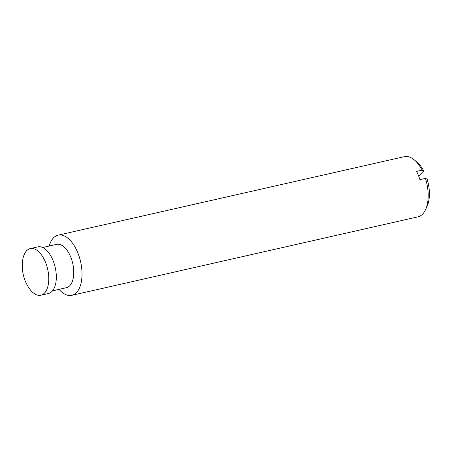 <?xml version="1.0" encoding="UTF-8"?>
<svg xmlns="http://www.w3.org/2000/svg" width="452" height="452" viewBox="0 0 452 452"><rect width="100%" height="100%" fill="white"/><g stroke="black" fill="none" stroke-linecap="round" stroke-linejoin="round"><path stroke-width="0.68" d="M59.026 289.365A30.855 16.029 -102.8 0 0 71.783 295.331L417.953 216.847A30.855 16.029 -102.8 0 0 425.569 209.626L427.078 206.327A27.363 14.215 -102.8 0 0 427.14 179.145L425.462 178.41L419.936 179.664A30.855 16.029 -102.8 0 0 418.382 175.387A30.855 16.029 -102.8 0 0 416.546 171.398L422.072 170.15L423.75 170.884L418.682 176.133M45.46 262.132A23.911 12.424 -102.8 0 0 30.267 248.594A23.911 12.424 -102.8 0 0 22.6 260.776A40.109 40.109 0 0 0 28.668 287.545A23.911 12.424 -102.8 0 0 40.844 295.229A23.911 12.424 -102.8 0 0 45.46 262.132M40.844 295.229L48.392 293.517A23.911 12.424 -102.8 0 0 53.008 260.42A23.911 12.424 -102.8 0 0 37.821 246.882L30.267 248.594M52.5 290.845L66.399 287.692A22.216 11.543 -102.8 0 0 70.687 256.945A22.216 11.543 -102.8 0 0 56.579 244.368L42.674 247.521M71.783 295.331A30.855 16.029 -102.8 0 0 77.738 252.623A30.855 16.029 -102.8 0 0 58.139 235.153A30.855 16.029 -102.8 0 0 49.2 246.041M422.072 170.15A30.855 16.029 -102.8 0 0 414.298 159.895A30.855 16.029 -102.8 0 0 404.314 156.669L58.139 235.153M423.75 170.884A27.363 14.215 -102.8 0 0 417.077 162.223L414.298 159.895M425.569 209.626A30.855 16.029 -102.8 0 0 425.462 178.41"/></g></svg>
